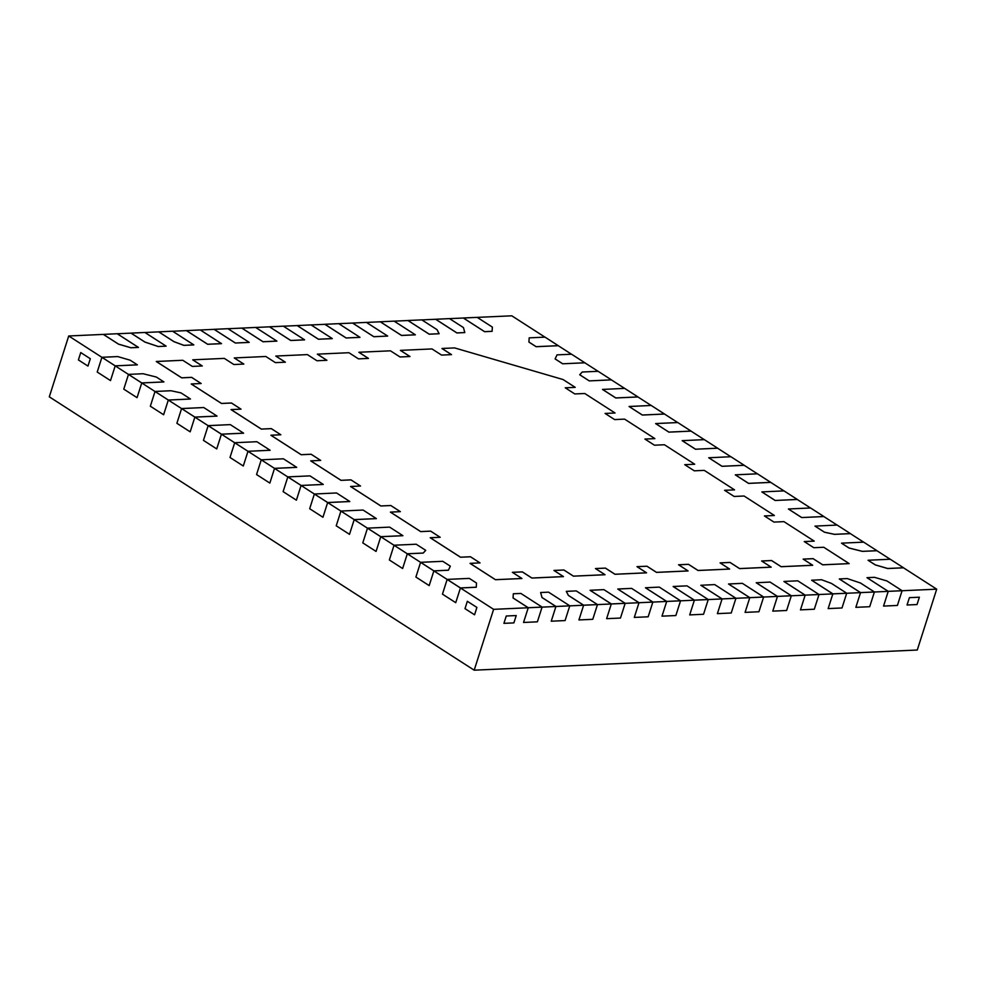 <?xml version="1.0" encoding="UTF-8"?>
<svg xmlns="http://www.w3.org/2000/svg" width="986" height="986" viewBox="0 0 986 986"><rect width="100%" height="100%" fill="white"/><g stroke="black" fill="none" stroke-linecap="round" stroke-linejoin="round"><path stroke-width="1.48" d="M340.922 511.093L336.226 525.797L340.922 511.093L327.648 502.552L349.796 501.541L327.648 502.552L340.922 511.093L336.226 525.797L349.512 534.338L354.196 519.634L376.356 518.624L354.196 519.634L367.482 528.176L362.786 542.879L367.482 528.176L354.196 519.634L349.512 534.338L336.226 525.797L349.512 534.338L354.196 519.634L340.922 511.093L336.226 525.797L349.512 534.338L354.196 519.634L376.356 518.624L354.196 519.634L340.934 511.056L363.082 510.045L376.369 518.587L354.208 519.597L340.922 511.093M376.06 551.433L380.756 536.717L402.917 535.706L380.756 536.717L394.03 545.258L389.347 559.974L394.03 545.258L380.756 536.717L376.06 551.433L362.786 542.879L376.06 551.433L362.786 542.879L367.482 528.176L362.786 542.879L376.06 551.433L380.756 536.717L367.482 528.176L380.756 536.717L402.917 535.706L380.756 536.717L367.495 528.139L389.643 527.128L402.917 535.681L380.756 536.717L402.917 535.681L380.769 536.68L367.495 528.139L389.643 527.128L402.917 535.681L380.756 536.717L376.06 551.433M402.621 568.515L407.317 553.799L423.204 553.084L407.317 553.799L420.591 562.353L415.895 577.056L420.591 562.353L407.317 553.799L402.621 568.515L389.347 559.974L402.621 568.515L389.347 559.974L394.03 545.258L389.347 559.974L402.621 568.515L407.317 553.799L394.03 545.258L407.317 553.799L423.204 553.084L407.317 553.799L394.043 545.221L416.203 544.223L425.718 550.336L423.216 553.047L407.329 553.762L423.204 553.084L407.317 553.799L394.043 545.221L416.203 544.223L425.718 550.336L423.204 553.084L407.317 553.799L402.621 568.515M429.181 585.598L433.865 570.894L448.396 570.228L433.865 570.894L447.151 579.435L442.455 594.139L447.151 579.435L433.865 570.894L429.181 585.598L415.895 577.056L429.181 585.598L415.895 577.056L420.591 562.353L415.895 577.056L429.181 585.598L433.865 570.894L420.591 562.353L442.751 561.305L450.331 566.174L448.408 570.191L433.865 570.894L448.396 570.228L433.865 570.894L420.591 562.353L433.865 570.894L420.591 562.353L433.877 570.857L448.408 570.191L433.877 570.857L420.603 562.316L442.751 561.305L450.331 566.174L448.396 570.228L433.877 570.857L429.181 585.598M455.729 602.68L460.425 587.976L476.238 587.249L460.425 587.976L493.616 609.336L528.237 607.758L523.541 622.462L528.237 607.758L513.065 597.997L528.237 607.758L493.616 609.336L460.425 587.976L455.729 602.68L442.455 594.139L455.729 602.68L442.455 594.139L447.151 579.435L442.455 594.139L455.729 602.68L460.425 587.976L447.151 579.435L460.425 587.976L476.238 587.249L460.425 587.976L447.163 579.398L469.311 578.388L476.509 583.022L476.25 587.212L460.425 587.976L476.25 587.212L460.437 587.939L447.163 579.398L469.311 578.388L476.509 583.022L476.238 587.249L460.425 587.976L455.729 602.68M314.361 494.011L309.678 508.714L314.361 494.011L301.087 485.469L314.361 494.011L309.678 508.714L322.952 517.256L327.648 502.552L322.952 517.256L309.678 508.714L322.952 517.256L327.648 502.552L314.361 494.011L309.678 508.714L322.952 517.256L327.648 502.552L349.796 501.541L327.648 502.552L314.361 494.011L336.534 492.963L349.808 501.504L327.66 502.515L314.374 493.974L327.648 502.552L314.361 494.011L336.534 492.963L349.808 501.504L327.648 502.552L349.808 501.504L327.648 502.552L314.374 493.974M756.225 582.751L777.473 596.407L772.777 611.123L777.473 596.407L756.225 582.751L777.473 596.407L763.62 597.048L777.473 596.407L756.225 582.751L770.078 582.073L791.327 595.741L777.486 596.382L772.777 611.123L786.618 610.494L791.314 595.778L805.155 595.15L800.472 609.866L805.155 595.15L783.919 581.481L805.155 595.15L791.314 595.778L786.618 610.494L772.777 611.123L786.618 610.494L791.314 595.778L777.473 596.407L772.777 611.123L786.618 610.494L791.314 595.778L777.473 596.407L756.225 582.751L777.473 596.407L756.237 582.714L777.473 596.407L791.327 595.741L770.078 582.073L756.225 582.751M814.313 609.225L819.009 594.521L832.85 593.892L828.154 608.596L832.85 593.892L811.614 580.224L832.85 593.892L819.009 594.521L814.313 609.225L800.472 609.866L814.313 609.225L800.472 609.866L805.155 595.15L783.919 581.481L805.155 595.15L800.472 609.866L814.313 609.225L819.009 594.521L805.155 595.15L783.932 581.444L797.773 580.816L819.021 594.484L805.155 595.15L783.919 581.481L805.168 595.113L783.932 581.444L797.773 580.816L819.021 594.484L805.155 595.15L819.021 594.484L814.313 609.225M842.007 607.968L846.703 593.264L860.544 592.635L855.848 607.339L860.544 592.635L839.296 578.967L860.544 592.635L846.703 593.264L842.007 607.968L828.154 608.596L842.007 607.968L828.154 608.596L832.85 593.892L811.614 580.224L832.85 593.892L828.154 608.596L842.007 607.968L846.703 593.264L832.85 593.892L811.614 580.224L821.548 579.731L831.481 583.429L846.715 593.227L832.862 593.855L811.626 580.187L832.862 593.855L811.614 580.224L821.548 579.731L831.481 583.429L846.715 593.227L832.85 593.892L846.715 593.227L842.007 607.968M869.701 606.71L874.397 592.007L888.238 591.366L883.542 606.082L888.238 591.366L866.99 577.71L888.238 591.366L874.397 592.007L869.701 606.71L855.848 607.339L869.701 606.71L855.848 607.339L860.544 592.635L839.296 578.967L860.544 592.635L855.848 607.339L869.701 606.71L874.397 592.007L860.544 592.635L839.308 578.93L847.208 578.572L860.47 582.997L874.409 591.97L860.556 592.598L839.308 578.93L860.544 592.635L839.296 578.967L847.208 578.572L860.47 582.997L874.409 591.97L860.544 592.635L874.409 591.97L869.701 606.71M897.396 605.453L902.079 590.737L936.7 589.172L903.509 567.813L887.683 568.528L903.509 567.813L936.7 589.172L917.276 650.02L474.192 670.184L49.3 396.828L68.724 335.98L101.915 357.326L97.22 372.042L101.915 357.326L68.724 335.98L103.333 334.402L118.505 344.163L103.333 334.402L68.724 335.98L49.3 396.828L474.192 670.184L493.616 609.336L474.192 670.184L917.276 650.02L936.7 589.172L902.079 590.737L897.396 605.453L883.542 606.082L897.396 605.453L883.542 606.082L888.238 591.366L866.99 577.71L888.238 591.366L883.542 606.082L897.396 605.453L902.079 590.737L888.238 591.366L867.002 577.673L874.52 577.328L886.932 580.951L902.091 590.7L888.25 591.341L866.99 577.71L874.52 577.328L886.932 580.951L902.091 590.7L888.238 591.366L902.091 590.7L897.396 605.453M728.531 584.008L749.779 597.676L745.083 612.38L749.779 597.676L728.531 584.008L749.779 597.676L735.926 598.305L749.779 597.676L728.543 583.971L742.384 583.342L763.632 597.011L749.791 597.639L728.543 583.971L749.791 597.639L745.083 612.38L758.924 611.751L763.62 597.048L758.924 611.751L745.083 612.38L758.924 611.751L763.62 597.048L749.779 597.676L745.083 612.38L758.924 611.751L763.62 597.048L749.779 597.676L728.531 584.008L749.779 597.676L763.632 597.011L742.384 583.342L728.531 584.008M642.342 415.057L664.502 414.046L642.342 415.057L629.068 406.515L642.342 415.057L629.068 406.515L642.342 415.057L664.502 414.046L677.727 422.563L664.502 414.046L642.342 415.057L629.068 406.515L651.228 405.468L664.515 414.009L642.354 415.02L629.068 406.515L642.342 415.057L664.502 414.046L642.342 415.057L664.502 414.046L651.228 405.468L629.08 406.478L642.342 415.057M615.794 397.974L637.942 396.964L615.794 397.974L602.508 389.433L615.794 397.974L602.508 389.433L615.794 397.974L637.942 396.964L651.167 405.468L637.942 396.964L615.794 397.974L602.508 389.433L624.68 388.385L637.954 396.927L615.806 397.937L602.52 389.396L615.806 397.937L637.954 396.927L615.794 397.974L602.508 389.433L624.68 388.385L637.942 396.964L615.794 397.974M589.234 380.892L611.382 379.881L589.234 380.892L579.719 374.766L589.234 380.892L579.719 374.766L589.234 380.892L611.382 379.881L624.619 388.385L611.382 379.881L589.234 380.892L579.719 374.766L582.233 372.018L598.12 371.303L611.394 379.844L589.234 380.892L579.731 374.729L582.233 372.018L598.12 371.303L611.394 379.844L589.234 380.892L579.731 374.729L589.234 380.892M562.673 363.797L584.834 362.799L562.673 363.797L555.106 358.929L562.673 363.797L555.106 358.929L562.673 363.797L584.834 362.799L598.058 371.303L584.834 362.799L562.673 363.797L555.106 358.929L557.028 354.874L571.56 354.22L584.846 362.762L562.673 363.797L555.118 358.892L557.028 354.874L571.56 354.22L584.846 362.762L562.673 363.797L555.118 358.892L562.686 363.772M536.125 346.715L558.273 345.704L536.125 346.715L528.915 342.08L529.174 337.89L528.915 342.08L536.125 346.715L528.915 342.08L529.174 337.89L528.915 342.08L536.125 346.715L558.273 345.704L571.498 354.22L558.273 345.704L536.125 346.715L528.915 342.08L529.186 337.853L545.011 337.126L558.286 345.679L536.137 346.678L528.927 342.043L529.186 337.853L545.011 337.126L558.273 345.704L536.125 346.715L558.286 345.679L536.125 346.715L528.927 342.043L536.137 346.678M668.902 432.139L691.05 431.128L668.902 432.139L655.628 423.598L668.902 432.139L655.628 423.598L668.902 432.139L691.05 431.128L704.287 439.645L691.05 431.128L668.902 432.139L655.628 423.598L677.789 422.55L691.063 431.092L668.915 432.102L655.628 423.598L668.902 432.139L691.05 431.128L668.902 432.139L691.05 431.128L677.789 422.55L655.641 423.561L668.902 432.139M155.024 391.504L150.34 406.207L155.024 391.504L141.75 382.962L163.91 381.952L141.75 382.962L155.024 391.504L150.34 406.207L163.614 414.749L168.31 400.045L190.458 399.034L168.31 400.045L181.584 408.586L176.888 423.29L181.584 408.586L168.31 400.045L163.614 414.749L150.34 406.207L163.614 414.749L168.31 400.045L155.024 391.504L150.34 406.207L163.614 414.749L168.31 400.045L190.458 399.034L168.31 400.045L155.036 391.467L170.923 390.739L180.956 392.872L190.471 398.997L168.31 400.045L155.024 391.504M128.476 374.421L123.78 389.125L128.476 374.421L115.202 365.868L137.35 364.869L115.202 365.868L128.476 374.421L123.78 389.125L137.054 397.666L141.75 382.962L137.054 397.666L123.78 389.125L137.054 397.666L141.75 382.962L128.476 374.421L123.78 389.125L137.054 397.666L141.75 382.962L163.91 381.952L141.75 382.962L128.488 374.384L143.019 373.719L156.343 377.046L163.922 381.915L141.762 382.925L128.476 374.421M568.392 595.433L583.626 605.231L578.93 619.947L583.626 605.231L568.392 595.433L566.297 591.39L568.392 595.433L566.297 591.39L568.392 595.433L583.626 605.231L569.772 605.86L583.626 605.231L568.392 595.433L566.309 591.353L576.231 590.897L597.479 604.566L583.638 605.194L578.93 619.947L592.771 619.307L597.467 604.603L611.308 603.974L590.072 590.306L611.308 603.974L606.624 618.678L611.308 603.974L597.467 604.603L592.771 619.307L578.93 619.947L592.771 619.307L597.467 604.603L583.626 605.231L578.93 619.947L592.771 619.307L597.467 604.603L583.626 605.231L568.392 595.433L566.309 591.353L568.404 595.396L583.638 605.194L568.392 595.433L566.297 591.39L576.231 590.897L597.479 604.566L583.638 605.194L568.392 595.433M541.992 597.528L555.931 606.489L551.236 621.205L555.931 606.489L541.992 597.528L540.636 592.561L541.992 597.528L540.636 592.561L541.992 597.528L555.931 606.489L542.078 607.13L555.931 606.489L541.992 597.528L540.648 592.524L548.536 592.155L569.785 605.823L565.077 620.576L569.772 605.86L555.931 606.489L551.236 621.205L565.077 620.576L551.236 621.205L565.077 620.576L569.772 605.86L555.931 606.489L551.236 621.205L565.077 620.576L569.772 605.86L555.931 606.489L541.992 597.528L540.648 592.524L542.004 597.491L555.944 606.464L541.992 597.528L540.636 592.561L548.536 592.155L569.785 605.823L555.931 606.489L541.992 597.528M834.501 534.363L850.388 533.636L834.501 534.363L824.481 532.23L814.966 526.105L824.481 532.23L834.501 534.363L824.481 532.23L834.501 534.363L850.388 533.636L863.613 542.152L850.388 533.636L834.501 534.363L824.481 532.23L814.966 526.105L824.481 532.23L814.966 526.105L837.126 525.057L850.4 533.599L834.513 534.326L824.493 532.193L814.966 526.105L824.493 532.193L834.513 534.326L850.388 533.636L834.501 534.363L824.481 532.23L814.966 526.105L837.126 525.057L850.4 533.599L834.501 534.363M862.417 551.384L876.948 550.73L862.417 551.384L849.082 548.056L841.514 543.187L849.082 548.056L862.417 551.384L849.082 548.056L862.417 551.384L876.948 550.73L890.173 559.235L876.948 550.73L862.417 551.384L849.082 548.056L841.514 543.187L849.082 548.056L841.526 543.15L863.687 542.152L876.961 550.693L862.43 551.347L849.094 548.019L841.514 543.187L849.082 548.056L862.43 551.347L876.948 550.73L862.417 551.384L849.082 548.056L841.526 543.15L863.687 542.152L876.961 550.693L862.417 551.384M110.506 380.584L115.202 365.868L110.506 380.584L97.22 372.042L110.506 380.584L97.22 372.042L101.915 357.326L117.741 356.575L130.164 360.198L137.362 364.832L115.202 365.843L101.915 357.326L115.202 365.868L101.928 357.289L97.22 372.042L110.506 380.584L115.202 365.868L137.362 364.832L115.202 365.868L101.928 357.289L117.741 356.575L130.164 360.198L137.362 364.832L115.202 365.868L101.915 357.326L115.202 365.868L137.35 364.869L115.202 365.868L110.506 380.584M234.693 442.751L230.009 457.467L234.693 442.751L221.419 434.21L247.979 451.292L270.127 450.294L247.979 451.292L261.253 459.833L256.557 474.549L261.253 459.833L247.979 451.292L243.283 466.008L247.979 451.292L234.693 442.751L230.009 457.467L243.283 466.008L230.009 457.467L243.283 466.008L247.979 451.292L234.705 442.714L256.865 441.716L270.139 450.257L247.979 451.292L234.705 442.714L230.009 457.467L243.283 466.008L247.979 451.292L234.705 442.714L256.865 441.716L270.139 450.257L247.979 451.292L270.127 450.294L247.979 451.292L234.693 442.751M537.382 621.833L542.078 607.13L537.382 621.833L523.541 622.462L537.382 621.833L523.541 622.462L528.237 607.758L513.065 597.997L513.324 593.794L513.065 597.997L513.324 593.794L513.065 597.997L528.237 607.758L523.541 622.462L537.382 621.833L542.078 607.13L528.237 607.758L513.065 597.997L513.336 593.757L520.855 593.424L542.09 607.093L528.25 607.721L513.077 597.96L513.336 593.757L513.077 597.96L528.25 607.721L513.065 597.997L513.324 593.794L520.855 593.424L542.09 607.093L528.237 607.758L542.09 607.093L537.382 621.833M645.448 587.792L666.696 601.448L662 616.164L666.696 601.448L645.448 587.792L666.696 601.448L652.855 602.089L666.696 601.448L645.448 587.792L659.314 587.114L680.562 600.782L666.709 601.423L645.46 587.755L666.709 601.423L662 616.164L675.854 615.535L680.55 600.819L694.39 600.191L673.142 586.522L694.39 600.191L689.695 614.907L694.39 600.191L680.55 600.819L675.854 615.535L662 616.164L675.854 615.535L680.55 600.819L666.696 601.448L662 616.164L675.854 615.535L680.55 600.819L666.696 601.448L645.448 587.792L666.696 601.448L680.562 600.782L659.314 587.114L645.46 587.755M748.571 483.399L770.719 482.388L748.571 483.399L735.297 474.858L748.571 483.399L735.297 474.858L748.571 483.399L770.719 482.388L783.956 490.892L770.719 482.388L748.571 483.399L735.297 474.858L757.458 473.81L770.732 482.351L748.584 483.362L735.297 474.858L748.571 483.399L770.719 482.388L748.571 483.399L770.719 482.388L757.458 473.81L735.309 474.821L748.584 483.362M214.11 329.361L235.358 343.029L214.11 329.361L200.331 329.99L214.11 329.361L235.358 343.029L249.199 342.401L235.358 343.029L249.199 342.401L235.358 343.029L214.11 329.361L227.963 328.695L249.211 342.364L235.358 343.029L214.11 329.361L235.371 342.992L214.122 329.324L227.963 328.695L249.211 342.364L235.358 343.029L214.11 329.361M186.416 330.618L207.664 344.287L186.416 330.618L172.636 331.247L186.416 330.618L207.664 344.287L221.505 343.658L207.664 344.287L221.505 343.658L207.664 344.287L186.416 330.618L200.269 329.953L221.517 343.621L207.676 344.25L186.428 330.581L207.664 344.287L186.416 330.618L200.269 329.953L221.505 343.658L207.664 344.287L186.416 330.618M158.721 331.875L173.955 341.686L158.721 331.875L144.942 332.504L158.721 331.875L173.955 341.686L158.721 331.875L172.587 331.21L193.823 344.878L183.901 345.334L173.955 341.686L158.721 331.875L173.967 341.649L158.734 331.838L172.587 331.21L193.811 344.915L183.889 345.371L193.811 344.915L183.889 345.371L173.955 341.686L158.721 331.875M131.027 333.145L144.967 342.105L131.027 333.145L117.248 333.761L131.027 333.145L144.967 342.105L131.027 333.145L144.893 332.479L166.129 346.135L158.228 346.542L144.967 342.105L131.027 333.145L144.979 342.068L131.039 333.108L144.893 332.479L166.129 346.135L158.228 346.542L166.116 346.172L158.228 346.542L144.967 342.105L131.027 333.145M241.804 328.104L263.04 341.772L241.804 328.104L228.012 328.72L241.804 328.104L263.04 341.772L276.893 341.131L263.04 341.772L276.893 341.131L263.04 341.772L241.804 328.104L255.657 327.438L276.906 341.094L263.052 341.735L241.816 328.067L263.04 341.772L241.804 328.104L255.657 327.438L276.893 341.131L263.04 341.772L241.804 328.104M407.957 320.536L429.206 334.205L407.957 320.536L394.178 321.165L421.811 319.871L437.045 329.669L439.14 333.712L429.206 334.168L439.127 333.749L429.206 334.205L407.957 320.536L429.206 334.168L407.97 320.499L421.811 319.871L437.045 329.669L439.127 333.749L429.206 334.205L407.957 320.536L429.206 334.205L439.14 333.712L429.206 334.205L439.127 333.749L429.206 334.205L407.957 320.536M435.652 319.279L456.888 332.948L435.652 319.279L421.86 319.908L449.505 318.614L463.445 327.574L464.8 332.553L456.9 332.911L435.664 319.242L456.888 332.948L464.788 332.59L456.888 332.948L435.652 319.279L449.505 318.614L463.445 327.574L464.788 332.59L456.888 332.948L435.652 319.279L456.888 332.948L464.8 332.553L456.888 332.948L464.788 332.59L456.888 332.948L435.652 319.279M463.346 318.022L484.582 331.69L463.346 318.022L449.554 318.638L511.808 315.816L477.249 317.381L492.371 327.105L492.1 331.308L484.594 331.653L463.346 317.985L484.582 331.69L492.1 331.345L484.582 331.69L463.346 317.985L477.199 317.356L492.371 327.105L492.1 331.345L484.582 331.69L463.346 318.022L484.582 331.69L492.1 331.308L484.582 331.69L492.1 331.345L484.582 331.69L463.346 318.022M324.875 324.32L346.123 337.988L324.875 324.32L311.095 324.949L324.875 324.32L346.123 337.988L359.964 337.36L346.123 337.988L359.964 337.36L346.123 337.988L324.875 324.32L338.74 323.654L359.976 337.323L346.123 337.988L324.875 324.32L346.135 337.951L324.887 324.283L338.74 323.654L359.976 337.323L346.123 337.988L324.875 324.32M837.065 525.07L823.84 516.553L801.68 517.564L788.406 509.022L801.68 517.564L823.84 516.553L837.065 525.07M810.504 507.975L797.28 499.471L775.132 500.481L761.845 491.94L775.132 500.481L797.28 499.471L810.504 507.975M757.396 473.81L744.171 465.306L722.011 466.316L708.737 457.763L722.011 466.316L744.171 465.306L757.396 473.81M730.836 456.728L717.611 448.223L695.463 449.222L682.176 440.68L695.463 449.222L717.611 448.223L730.836 456.728M544.95 337.138L511.808 315.816L544.95 337.138M415.352 334.833L401.512 335.462L380.263 321.793L366.484 322.422L380.263 321.793L401.512 335.462L415.352 334.833L401.512 335.462L380.263 321.793L394.117 321.128L415.365 334.796L401.524 335.425L380.276 321.756L401.512 335.462L380.263 321.793L394.117 321.128L415.365 334.796L401.512 335.462L415.352 334.833M387.658 336.09L373.817 336.731L352.569 323.063L338.79 323.679L352.569 323.063L373.817 336.731L387.658 336.09L373.817 336.731L387.658 336.09L373.817 336.731L352.569 323.063L373.817 336.731L352.569 323.063L366.422 322.397L387.671 336.053L373.83 336.694L352.581 323.026L373.817 336.731L352.569 323.063L366.422 322.397L387.671 336.053L373.83 336.694L387.658 336.09M332.282 338.617L318.429 339.246L297.18 325.577L283.401 326.206L297.18 325.577L318.429 339.246L332.282 338.617L318.429 339.246L332.282 338.617L318.429 339.246L297.18 325.577L318.429 339.246L297.18 325.577L311.046 324.912L332.282 338.58L318.441 339.209L297.193 325.54L318.429 339.246L297.18 325.577L311.046 324.912L332.282 338.58L318.429 339.246L332.282 338.617M304.588 339.874L290.734 340.503L269.498 326.834L255.707 327.463L269.498 326.834L290.734 340.503L304.588 339.874L290.734 340.503L304.588 339.874L290.734 340.503L269.498 326.834L290.734 340.503L269.498 326.834L283.352 326.169L304.6 339.837L290.747 340.466L269.498 326.797L290.734 340.503L269.498 326.797L283.352 326.169L304.6 339.837L290.734 340.503L304.6 339.837M138.434 347.442L130.916 347.775L118.505 344.163L103.333 334.402L117.198 333.736L138.447 347.405L130.928 347.738L118.517 344.126L103.345 334.365L118.505 344.163L103.333 334.402L117.198 333.736L138.434 347.442L130.916 347.775L138.447 347.405L130.928 347.738L118.505 344.163L130.916 347.775L118.505 344.163L103.333 334.402L118.505 344.163L130.916 347.775L138.434 347.442L130.916 347.775L118.505 344.163L130.916 347.775L138.434 347.442M217.019 416.117L194.858 417.127L208.145 425.669L203.449 440.372L208.145 425.669L194.858 417.127L217.019 416.117L194.858 417.127L190.175 431.831L194.858 417.127L181.584 408.586L203.757 407.538L217.031 416.08L194.871 417.09L181.584 408.586L194.858 417.127L217.019 416.117L194.858 417.127L181.597 408.549L176.888 423.29L190.175 431.831L176.888 423.29L190.175 431.831L194.858 417.127L181.584 408.586L176.888 423.29L190.175 431.831L194.858 417.127L217.031 416.08L203.757 407.538L181.597 408.549L194.858 417.127L217.019 416.117M243.579 433.199L221.419 434.21L243.579 433.199L221.419 434.21L216.723 448.913L221.419 434.21L208.145 425.669L230.305 424.621L243.591 433.162L221.431 434.173L208.157 425.632L221.419 434.21L243.591 433.162L221.419 434.21L208.157 425.632L203.449 440.372L216.723 448.913L203.449 440.372L216.723 448.913L221.419 434.21L208.145 425.669L203.449 440.372L216.723 448.913L221.419 434.21L243.591 433.162L230.305 424.621L208.157 425.632L221.419 434.21L243.579 433.199M296.687 467.376L274.527 468.387L287.813 476.928L283.118 491.632L287.813 476.928L274.527 468.387L296.687 467.376L274.527 468.387L269.844 483.091L274.527 468.387L261.253 459.833L274.527 468.387L261.265 459.809L283.426 458.798L296.7 467.339L274.539 468.35L296.687 467.376L274.527 468.387L261.265 459.809L256.557 474.549L269.844 483.091L256.557 474.549L269.844 483.091L274.527 468.387L261.253 459.833L256.557 474.549L269.844 483.091L274.527 468.387L296.7 467.339L283.426 458.798L261.265 459.809L274.527 468.387L296.687 467.376M323.248 484.459L301.087 485.469L323.248 484.459L301.087 485.469L296.392 500.173L301.087 485.469L287.813 476.928L283.118 491.632L296.392 500.173L283.118 491.632L296.392 500.173L301.087 485.469L323.248 484.459L301.087 485.469L287.813 476.928L283.118 491.632L296.392 500.173L301.087 485.469L287.813 476.928L301.1 485.432L287.826 476.891L309.974 475.881L323.26 484.422L301.087 485.469L287.826 476.891L309.974 475.881L323.248 484.459M425.705 550.373L423.204 553.084L425.705 550.373M450.319 566.21L448.396 570.228L450.319 566.21M625.161 603.346L639.002 602.717L617.766 589.049L639.002 602.717L634.306 617.421L639.002 602.717L625.161 603.346L620.465 618.049L625.161 603.346L611.308 603.974L590.072 590.306L611.308 603.974L606.624 618.678L620.465 618.049L606.624 618.678L620.465 618.049L625.161 603.346L611.308 603.974L606.624 618.678L620.465 618.049L625.161 603.346L611.308 603.974L590.084 590.269L603.925 589.64L625.173 603.309L611.32 603.937L590.084 590.269L611.308 603.974L590.072 590.306L603.925 589.64L625.173 603.309L611.308 603.974L625.161 603.346M708.231 599.562L722.085 598.933L700.836 585.265L722.085 598.933L717.389 613.637L722.085 598.933L708.231 599.562L703.548 614.266L708.231 599.562L694.39 600.191L673.142 586.522L694.39 600.191L689.695 614.907L703.548 614.266L689.695 614.907L703.548 614.266L708.231 599.562L694.39 600.191L689.695 614.907L703.548 614.266L708.231 599.562L694.39 600.191L673.155 586.485L687.008 585.857L708.244 599.525L694.403 600.154L673.142 586.522L687.008 585.857L708.244 599.525L694.39 600.191L708.231 599.562M887.683 568.528L875.272 564.904L868.074 560.282L875.272 564.904L887.683 568.528L875.272 564.904L887.683 568.528L903.509 567.813L887.683 568.528L875.272 564.904L868.087 560.245L890.235 559.235L903.521 567.776L887.696 568.491L875.285 564.867L868.074 560.282L875.272 564.904L887.696 568.491L903.509 567.813L887.683 568.528L875.272 564.904L868.087 560.245L890.235 559.235L903.521 567.776L887.683 568.528M575.195 387.375L565.286 387.831L575.195 387.338L563.092 379.548L454.595 347.91L441.962 348.477L451.526 354.627L441.555 355.083L432.004 348.933L400.427 350.375L409.991 356.525L400.02 356.969L390.456 350.819L358.892 352.261L368.444 358.411L358.485 358.867L348.921 352.717L317.356 354.147L326.847 360.309L317.356 354.147L326.908 360.297L316.937 360.753L307.385 354.603L275.809 356.045L285.373 362.195L275.402 362.638L265.838 356.488L234.274 357.93L243.838 364.08L233.867 364.537L224.303 358.386L192.738 359.816L202.229 365.979L192.738 359.816L202.29 365.966L192.332 366.422L182.767 360.272L156.293 361.48L181.671 377.848L156.281 361.517L181.671 377.848L191.641 377.391L181.671 377.848L191.641 377.391L201.144 383.517L191.641 377.391L201.144 383.517L191.641 377.391L181.671 377.848L156.293 361.48L181.683 377.811L156.281 361.517L182.767 360.272L192.332 366.422L202.29 365.966L192.738 359.816L224.303 358.386L233.867 364.537L243.838 364.08L234.274 357.93L265.838 356.488L275.402 362.638L285.373 362.195L275.809 356.045L307.385 354.603L316.937 360.753L326.908 360.297L317.356 354.147L348.921 352.717L358.485 358.867L368.444 358.411L358.892 352.261L390.456 350.819L400.02 356.969L409.991 356.525L400.427 350.375L432.004 348.933L441.555 355.083L451.526 354.627L441.962 348.477L454.595 347.91L563.092 379.548L575.195 387.338L565.237 387.794L574.789 393.944L584.76 393.5L615.03 412.974L584.76 393.5L574.789 393.944L565.237 387.794L575.195 387.375M615.03 413.011L605.121 413.454L615.03 413.011L605.121 413.454L614.623 419.58L624.594 419.124L654.864 438.597L624.594 419.124L614.623 419.58L605.071 413.43L615.03 413.011M654.864 438.634L644.906 439.053L654.457 445.204L664.428 444.748L694.699 464.221L664.428 444.748L654.457 445.204L644.906 439.053L654.864 438.634M694.686 464.258L684.74 464.677L694.292 470.827L704.263 470.371L734.533 489.857L704.263 470.371L694.292 470.827L684.74 464.677L694.686 464.258M734.521 489.894L724.574 490.301L734.126 496.451L744.097 496.007L774.367 515.481L764.458 515.961L774.355 515.518L764.458 515.961L774.367 515.481L744.097 496.007L734.126 496.451L724.574 490.301L734.521 489.894M814.189 541.141L804.293 541.597L814.202 541.104L783.932 521.631L814.202 541.104L804.243 541.56L813.795 547.711L823.766 547.255L849.143 563.622L822.669 564.83L813.105 558.68L803.208 559.136L813.117 558.643L803.146 559.099L812.698 565.286L781.134 566.716L771.57 560.566L761.66 561.022L771.582 560.529L761.611 560.985L771.163 567.172L739.586 568.614L730.034 562.464L720.125 562.907L730.047 562.427L720.076 562.883L729.628 569.033L698.051 570.5L688.487 564.349L678.59 564.805L688.499 564.312L678.541 564.768L688.08 570.956L656.516 572.398L646.952 566.235L637.042 566.691L646.964 566.21L636.993 566.654L646.545 572.841L614.981 574.283L605.416 568.133L595.507 568.577L605.416 568.133L595.507 568.577L605.022 574.702L573.433 576.169L563.881 570.019L553.972 570.475L563.881 570.019L553.972 570.475L563.462 576.625L531.898 578.067L522.333 571.917L512.437 572.361L522.346 571.88L512.375 572.324L521.927 578.511L495.453 579.719L470.063 563.388L495.453 579.719L521.927 578.511L495.453 579.719L521.927 578.511L495.453 579.719L470.075 563.351L495.465 579.682L521.939 578.486L495.453 579.719L470.063 563.388L480.046 562.895L470.075 563.351L495.465 579.682L521.939 578.486L512.375 572.324L522.346 571.88L531.898 578.067L563.462 576.625L531.898 578.067L522.333 571.917L531.898 578.067L563.462 576.625L531.898 578.067L522.333 571.917L531.898 578.067L563.462 576.625L531.898 578.067L522.346 571.88L531.91 578.03L563.474 576.588L553.922 570.438L563.893 569.982L553.922 570.438L563.893 569.982L573.433 576.169L605.01 574.739L573.433 576.169L563.881 570.019L573.433 576.169L605.01 574.739L573.433 576.169L563.881 570.019L573.433 576.169L605.01 574.739L573.433 576.169L563.893 569.982L573.445 576.132L605.01 574.739L595.458 568.552L605.429 568.096L595.458 568.552L605.429 568.096L614.981 574.283L646.545 572.841L614.981 574.283L605.416 568.133L614.981 574.283L646.545 572.841L614.981 574.283L605.416 568.133L614.981 574.283L646.545 572.841L614.981 574.283L605.429 568.096L614.993 574.246L646.557 572.804L636.993 566.654L646.964 566.21L656.516 572.398L688.08 570.956L656.516 572.398L646.952 566.235L656.516 572.398L688.08 570.956L656.516 572.398L646.952 566.235L656.516 572.398L688.08 570.956L656.516 572.398L646.964 566.21L656.528 572.361L688.092 570.919L678.541 564.768L688.499 564.312L698.051 570.5L729.628 569.07L698.051 570.5L688.487 564.349L698.051 570.5L729.628 569.07L698.051 570.5L688.487 564.349L698.051 570.5L729.628 569.07L698.051 570.5L688.499 564.312L698.063 570.463L729.628 569.07L720.076 562.883L730.047 562.427L739.586 568.614L771.163 567.172L739.586 568.614L730.034 562.464L739.586 568.614L771.163 567.172L739.586 568.614L730.034 562.464L739.586 568.614L771.163 567.172L739.586 568.614L730.047 562.427L739.599 568.577L771.175 567.135L761.611 560.985L771.582 560.529L781.134 566.716L812.698 565.286L781.134 566.716L771.57 560.566L781.134 566.716L812.698 565.286L781.134 566.716L771.57 560.566L781.134 566.716L812.71 565.249L781.134 566.716L771.582 560.529L781.146 566.679L812.71 565.249L803.146 559.099L813.117 558.643L822.669 564.83L849.143 563.622L822.669 564.83L813.105 558.68L822.669 564.83L849.143 563.622L822.669 564.83L813.105 558.68L822.669 564.83L849.156 563.585L823.766 547.255L813.795 547.711L804.243 541.56L814.202 541.104M479.985 562.895L470.47 556.782L460.511 557.238L430.229 537.764L460.511 557.238L470.47 556.782L479.985 562.895L470.47 556.782L479.985 562.895L470.47 556.782L460.511 557.238L470.47 556.782L460.511 557.238L430.241 537.727L460.511 557.238L430.229 537.764L440.212 537.271L430.241 537.727L460.524 557.201L470.482 556.745L460.511 557.238L470.482 556.745L479.985 562.895M440.15 537.271L430.648 531.158L420.677 531.614L390.394 512.128L420.677 531.614L430.648 531.158L440.15 537.271L430.648 531.158L440.15 537.271L430.648 531.158L420.677 531.614L430.648 531.158L420.677 531.614L390.407 512.104L420.677 531.614L390.394 512.128L400.378 511.648L390.407 512.104L420.689 531.577L430.648 531.121L420.677 531.614L430.648 531.121L440.15 537.271M400.316 511.648L390.813 505.535L380.842 505.978L350.56 486.505L380.842 505.978L390.813 505.535L400.316 511.648L390.813 505.535L400.316 511.648L390.813 505.535L380.842 505.978L390.813 505.535L380.842 505.978L350.572 486.468L380.842 505.978L350.56 486.505L360.543 486.012L350.572 486.468L380.855 505.954L390.813 505.498L380.842 505.978L390.813 505.498L400.316 511.648M360.482 486.024L350.979 479.899L341.008 480.355L310.726 460.881L341.008 480.355L350.979 479.899L360.482 486.024L350.979 479.899L360.482 486.024L350.979 479.899L341.008 480.355L350.979 479.899L341.008 480.355L310.738 460.844L341.008 480.355L310.726 460.881L320.709 460.388L310.738 460.844L341.02 480.318L350.979 479.862L341.008 480.355L350.979 479.862L360.482 486.024M320.647 460.388L311.145 454.275L301.174 454.731L270.891 435.257L301.174 454.731L311.145 454.275L320.647 460.388L311.145 454.275L320.647 460.388L311.145 454.275L301.174 454.731L311.145 454.275L301.174 454.731L270.904 435.22L301.174 454.731L270.891 435.257L280.874 434.764L270.904 435.22L301.186 454.694L311.145 454.238L301.174 454.731L311.145 454.238L320.647 460.388M280.813 434.764L271.31 428.651L261.339 429.107L231.057 409.621L261.339 429.107L271.31 428.651L280.813 434.764L271.31 428.651L280.813 434.764L271.31 428.651L261.339 429.107L271.31 428.651L261.339 429.107L231.069 409.584L261.339 429.107L231.057 409.621L241.04 409.141L231.069 409.584L261.352 429.07L271.323 428.614L261.339 429.107L271.323 428.614L280.813 434.764M240.978 409.141L231.476 403.027L221.505 403.471L191.222 383.998L221.505 403.471L231.476 403.027L240.978 409.141L231.476 403.027L240.978 409.141L231.476 403.027L221.505 403.471L231.476 403.027L221.505 403.471L191.235 383.961L221.505 403.471L191.222 383.998L201.206 383.505L191.235 383.961L221.517 403.434L231.488 402.991L221.505 403.471L231.488 402.991L240.978 409.141M648.159 616.792L652.855 602.089L648.159 616.792L634.306 617.421L648.159 616.792L634.306 617.421L639.002 602.717L617.766 589.049L639.002 602.717L634.306 617.421L648.159 616.792L652.855 602.089L639.002 602.717L617.778 589.012L631.619 588.383L652.868 602.052L639.002 602.717L617.766 589.049L631.619 588.383L652.868 602.052L639.002 602.717L652.868 602.052L648.159 616.792M731.23 613.009L735.926 598.305L731.23 613.009L717.389 613.637L731.23 613.009L717.389 613.637L722.085 598.933L700.836 585.265L722.085 598.933L717.389 613.637L731.23 613.009L735.926 598.305L722.085 598.933L700.836 585.265L714.702 584.599L735.938 598.268L722.097 598.896L700.849 585.228L722.085 598.933L700.836 585.265L714.702 584.599L735.938 598.268L722.085 598.933L735.938 598.268L731.23 613.009M87.964 366.077L90.305 358.719L87.964 366.077L78.399 359.927L80.741 352.569L78.399 359.927L87.964 366.077L78.399 359.927L87.964 366.077L90.305 358.719L80.741 352.569L90.305 358.719L80.741 352.569L78.399 359.927L80.741 352.569L90.305 358.719L87.964 366.077M909.4 597.652L919.371 597.208L917.017 604.554L919.371 597.208L909.4 597.652L907.046 605.01L909.4 597.652L919.371 597.208L909.4 597.652L907.046 605.01L917.017 604.554L907.046 605.01L917.017 604.554L907.046 605.01L909.4 597.652M506.262 616.004L516.233 615.547L513.879 622.905L516.233 615.547L506.262 616.004L503.908 623.349L506.262 616.004L516.233 615.547L506.262 616.004L503.908 623.349L513.879 622.905L503.908 623.349L513.879 622.905L503.908 623.349L506.262 616.004M467.339 601.287L476.904 607.438L474.562 614.796L476.904 607.438L467.339 601.287L464.998 608.645L467.339 601.287L476.904 607.438L467.339 601.287L464.998 608.645L474.562 614.796L464.998 608.645L474.562 614.796L464.998 608.645L467.339 601.287M682.176 440.68L695.463 449.222L682.189 440.643L704.349 439.645L717.623 448.186L695.463 449.222L717.611 448.223L695.463 449.222L682.176 440.68L695.475 449.185L682.189 440.643L704.349 439.645L717.623 448.186L695.463 449.222L682.176 440.68M708.737 457.763L722.011 466.316L708.737 457.763L730.897 456.728L744.183 465.269L722.023 466.279L708.749 457.726L722.023 466.279L744.183 465.269L722.011 466.316L744.171 465.306L722.011 466.316L708.737 457.763L730.897 456.728L744.183 465.269L722.011 466.316L708.737 457.763M761.845 491.94L775.132 500.481L761.858 491.903L784.018 490.892L797.292 499.434L775.132 500.481L761.845 491.94L775.144 500.444L761.858 491.903L784.018 490.892L797.28 499.471L775.132 500.481L797.292 499.434L775.132 500.481L761.845 491.94M788.406 509.022L801.68 517.564L788.418 508.986L810.566 507.975L823.852 516.516L801.68 517.564L823.84 516.553L801.68 517.564L788.418 508.986L801.692 517.527L788.418 508.986L810.566 507.975L823.852 516.516L801.68 517.564L788.406 509.022M401.512 335.462L380.263 321.793L401.512 335.462M158.228 346.542L166.116 346.172L158.241 346.505L144.967 342.105L158.228 346.542L144.979 342.068L158.241 346.505L166.129 346.135L158.228 346.542M183.889 345.371L193.811 344.915L183.889 345.371L173.967 341.649L183.901 345.334L193.823 344.878L183.889 345.371M917.017 604.554L919.371 597.208L917.017 604.554M513.879 622.905L516.233 615.547L513.879 622.905M474.562 614.796L476.904 607.438L474.562 614.796M163.91 381.952L141.75 382.962L163.922 381.915L141.75 382.962L128.488 374.384L143.019 373.719L156.343 377.046L163.91 381.952M190.471 398.997L168.31 400.045L155.036 391.467L170.923 390.739L180.956 392.872L190.471 398.997M221.505 343.658L207.664 344.287L221.505 343.658M249.199 342.401L235.358 343.029L249.211 342.364M376.356 518.624L354.196 519.634L376.369 518.587L354.196 519.634L340.934 511.056L363.082 510.045L376.356 518.624M569.772 605.86L555.931 606.489L569.772 605.86M597.467 604.603L583.626 605.231L597.467 604.603M276.893 341.131L263.04 341.772L276.893 341.131M359.964 337.36L346.123 337.988L359.976 337.323M201.144 383.517L191.641 377.391L181.671 377.848L156.281 361.517L181.683 377.811L191.654 377.355L181.671 377.848L191.654 377.355L201.144 383.517M202.229 365.979L192.726 359.853L202.229 365.979M243.776 364.08L234.261 357.967L243.776 364.08M285.311 362.195L275.797 356.082L285.311 362.195M326.847 360.309L317.344 354.184L326.847 360.309M368.382 358.411L358.879 352.298L368.382 358.411M409.93 356.525L400.415 350.4L409.93 356.525M451.465 354.627L441.95 348.514L451.465 354.627M849.143 563.622L822.669 564.83L813.117 558.643L822.681 564.793L849.143 563.622M774.355 515.518L764.409 515.937L773.961 522.087L783.932 521.631L773.961 522.087L764.409 515.937L774.367 515.481"/></g></svg>
